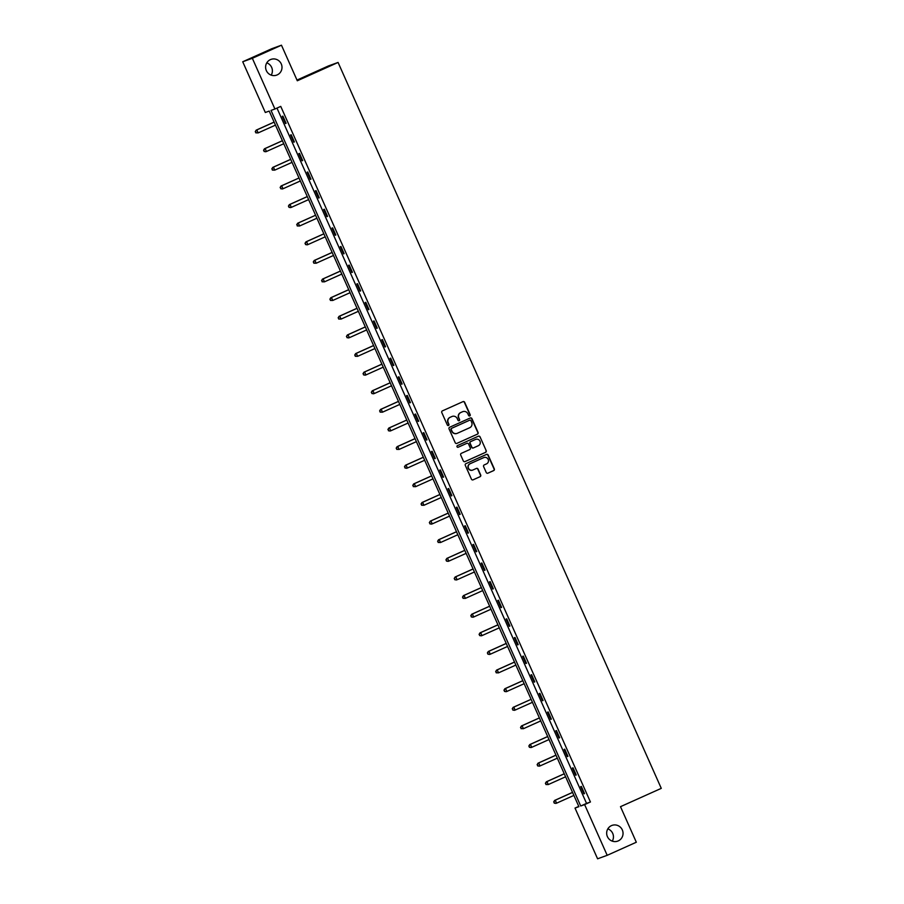 <?xml version="1.0" encoding="UTF-8"?>
<svg xmlns="http://www.w3.org/2000/svg" width="904" height="904" viewBox="0 0 904 904"><rect width="100%" height="100%" fill="white"/><g stroke="black" fill="none" stroke-linecap="round" stroke-linejoin="round"><path stroke-width="1.36" d="M462.825 411.636A4.102 4.011 70.1 0 0 462.554 411.738L462.825 411.636A4.102 4.011 70.1 0 1 467.888 413.851L468.6 415.456A0.893 0.881 70.1 0 0 469.764 415.919A0.893 0.881 70.1 0 0 470.204 414.744L464.656 402.291A1.288 1.254 70.1 0 0 462.995 401.636L442.406 410.879A1.288 1.254 70.1 0 0 441.785 412.563L447.333 425.016A0.893 0.881 70.1 0 0 448.497 425.479A0.893 0.881 70.1 0 0 448.926 424.292L448.214 422.688A4.102 4.011 70.1 0 1 450.203 417.298L451.921 416.518A4.102 4.011 70.1 0 0 451.661 416.62L452.192 416.416A4.102 4.011 70.1 0 0 451.921 416.518A4.102 4.011 70.1 0 1 452.068 416.462M469.571 415.976A0.893 0.881 70.1 0 0 469.944 414.834L464.396 402.382A1.288 1.254 70.1 0 0 462.95 401.658M448.305 425.535A0.893 0.881 70.1 0 0 448.666 424.394L448.214 422.688M452.192 416.416A4.102 4.011 70.1 0 1 457.254 418.631L457.966 420.236A0.893 0.881 70.1 0 0 459.13 420.699A0.893 0.881 70.1 0 0 459.571 419.512L458.848 417.908A4.102 4.011 70.1 0 1 460.837 412.518L462.554 411.738A4.102 4.011 70.1 0 0 462.294 411.84L462.554 411.738A4.102 4.011 70.1 0 1 462.701 411.682M458.938 420.755A0.893 0.881 70.1 0 0 459.311 419.614L458.848 417.908M611.454 825.623A8.362 8.17 70.1 0 0 607.285 836.336A8.362 8.17 70.1 0 0 618.257 840.901A8.362 8.17 70.1 0 0 622.427 830.2A8.362 8.17 70.1 0 0 611.454 825.623M270.409 59.619A8.362 8.17 70.1 0 0 266.228 70.331A8.362 8.17 70.1 0 0 277.212 74.896A8.362 8.17 70.1 0 0 281.381 64.195A8.362 8.17 70.1 0 0 270.409 59.619M483.934 457.537A3.435 3.356 70.1 0 1 488.216 459.503A3.435 3.356 70.1 0 1 486.499 463.899L484.239 464.916A1.288 1.254 70.1 0 0 483.617 466.6L486.25 472.521A1.288 1.254 70.1 0 0 487.911 473.176L493.697 470.577A1.288 1.254 70.1 0 0 494.318 468.893L488.16 455.074A1.288 1.254 70.1 0 0 486.499 454.407L465.91 463.662A1.288 1.254 70.1 0 0 465.289 465.345L471.436 479.165A1.288 1.254 70.1 0 0 473.108 479.832L480.08 476.69A1.288 1.254 70.1 0 0 480.702 475.007L478.069 469.097A1.288 1.254 70.1 0 0 476.408 468.43L472.95 469.99A3.435 3.356 70.1 0 1 468.441 468.114A3.435 3.356 70.1 0 1 470.159 463.718L483.708 457.627A3.435 3.356 70.1 0 0 483.448 457.729L483.934 457.537A3.435 3.356 70.1 0 0 483.708 457.627A3.435 3.356 70.1 0 1 483.809 457.593M242.724 61.766L271.855 48.68L281.46 45.2L297.303 80.772L338.073 62.444L661.276 788.356L620.494 806.673L636.326 842.234L607.194 855.32L597.589 858.8L575.012 808.074L578.899 806.662L269.211 111.079L265.313 112.491L242.724 61.766L252.34 58.285L274.918 109.011L271.03 110.424L580.718 806.006L584.617 804.594L607.194 855.32M281.46 45.2L252.34 58.285M276.974 108.084L586.549 803.396L590.436 801.984L280.748 106.389L274.918 109.011M590.436 801.984L584.617 804.594M477.47 434.146A1.288 1.254 70.1 0 0 478.092 432.462L471.933 418.631A1.288 1.254 70.1 0 0 470.272 417.976L449.683 427.23A1.288 1.254 70.1 0 0 449.062 428.914L455.22 442.734A1.288 1.254 70.1 0 0 456.882 443.389L477.21 434.236A1.288 1.254 70.1 0 0 477.832 432.553L471.673 418.733A1.288 1.254 70.1 0 0 470.227 417.998M480.047 436.858L486.205 450.678A1.288 1.254 70.1 0 1 485.584 452.362L464.995 461.605A1.288 1.254 70.1 0 1 463.334 460.95L460.701 455.04A1.288 1.254 70.1 0 1 461.322 453.345L469.662 449.604A1.288 1.254 70.1 0 0 470.283 447.909L468.543 443.988A1.288 1.254 70.1 0 0 466.871 443.333L458.181 447.231A0.893 0.881 70.1 0 1 457.006 446.745A0.893 0.881 70.1 0 1 457.458 445.593L478.385 436.191A1.288 1.254 70.1 0 1 480.047 436.858L486.205 450.678M338.073 62.444L328.468 65.924L296.987 80.072M282.251 116.379L285.438 123.543L286.093 123.306L282.907 116.141L282.251 116.379M290.546 135.001L293.732 142.165L294.376 141.928L291.19 134.764L290.546 135.001M298.828 153.623L302.015 160.776L302.671 160.539L299.484 153.386L298.828 153.623M307.123 172.235L310.309 179.399L310.953 179.161L307.767 171.997L307.123 172.235M315.417 190.857L318.603 198.021L319.248 197.784L316.061 190.62L315.417 190.857M323.7 209.479L326.886 216.632L327.542 216.406L324.355 209.242L323.7 209.479M331.994 228.09L335.181 235.255L335.825 235.017L332.638 227.864L331.994 228.09M340.277 246.713L343.463 253.877L344.119 253.64L340.932 246.476L340.277 246.713M348.571 265.335L351.758 272.488L352.413 272.262L349.215 265.098L348.571 265.335M356.865 283.946L360.052 291.111L360.696 290.873L357.509 283.72L356.865 283.946M365.148 302.569L368.335 309.733L368.99 309.496L365.804 302.332L365.148 302.569M373.442 321.191L376.629 328.355L377.273 328.118L374.087 320.954L373.442 321.191M381.725 339.814L384.912 346.966L385.567 346.729L382.381 339.576L381.725 339.814M390.019 358.425L393.206 365.589L393.861 365.352L390.664 358.187L390.019 358.425M398.314 377.047L401.5 384.211L402.144 383.974L398.958 376.81L398.314 377.047M406.597 395.669L409.783 402.822L410.439 402.596L407.252 395.432L406.597 395.669M414.891 414.281L418.077 421.445L418.721 421.207L415.535 414.055L414.891 414.281M423.174 432.903L426.372 440.067L427.016 439.83L423.829 432.666L423.174 432.903M431.468 451.525L434.654 458.69L435.31 458.452L432.112 451.288L431.468 451.525M439.762 470.136L442.949 477.301L443.593 477.063L440.406 469.91L439.762 470.136M448.045 488.759L451.232 495.923L451.887 495.686L448.7 488.522L448.045 488.759M456.339 507.381L459.526 514.545L460.17 514.308L456.983 507.144L456.339 507.381M464.622 526.004L467.82 533.157L468.464 532.931L465.277 525.766L464.622 526.004M472.916 544.615L476.103 551.779L476.758 551.542L473.56 544.377L472.916 544.615M481.21 563.237L484.397 570.401L485.041 570.164L481.855 563L481.21 563.237M489.493 581.86L492.68 589.012L493.335 588.786L490.149 581.622L489.493 581.86M497.788 600.471L500.974 607.635L501.618 607.398L498.432 600.245L497.788 600.471M506.07 619.093L509.268 626.257L509.912 626.02L506.726 618.856L506.07 619.093M514.365 637.716L517.551 644.88L518.207 644.642L515.009 637.478L514.365 637.716M522.659 656.338L525.846 663.491L526.49 663.254L523.303 656.101L522.659 656.338M530.942 674.949L534.128 682.113L534.784 681.876L531.597 674.712L530.942 674.949M539.236 693.571L542.423 700.736L543.067 700.498L539.88 693.334L539.236 693.571M547.519 712.194L550.717 719.347L551.361 719.121L548.174 711.956L547.519 712.194M555.813 730.805L559 737.969L559.655 737.732L556.457 730.579L555.813 730.805M564.107 749.427L567.294 756.591L567.938 756.354L564.751 749.19L564.107 749.427M572.39 768.05L575.577 775.203L576.232 774.977L573.046 767.812L572.39 768.05M580.684 786.661L583.871 793.825L584.515 793.588L581.328 786.435L580.684 786.661M612.279 841.138A8.362 8.17 70.1 0 0 607.827 828.866M271.223 75.134A8.362 8.17 70.1 0 0 266.782 62.862M578.775 806.379L575.012 808.074M586.549 803.396L580.718 806.006M285.438 123.543L286.071 123.26M293.732 142.165L294.354 141.883M302.015 160.776L302.648 160.494M310.309 179.399L310.942 179.116M318.603 198.021L319.225 197.739M326.886 216.632L327.519 216.35M335.181 235.255L335.802 234.972M343.463 253.877L344.096 253.595M351.758 272.488L352.39 272.217M360.052 291.111L360.673 290.828M368.335 309.733L368.968 309.45M376.629 328.355L377.25 328.073M384.912 346.966L385.545 346.684M393.206 365.589L393.839 365.306M401.5 384.211L402.122 383.929M409.783 402.822L410.416 402.54M418.077 421.445L418.699 421.162M426.372 440.067L426.993 439.785M434.654 458.69L435.287 458.407M442.949 477.301L443.57 477.018M451.232 495.923L451.864 495.641M459.526 514.545L460.159 514.263M467.82 533.157L468.441 532.874M476.103 551.779L476.736 551.496M484.397 570.401L485.019 570.119M492.68 589.012L493.313 588.73M500.974 607.635L501.607 607.352M509.268 626.257L509.89 625.975M517.551 644.88L518.184 644.597M525.846 663.491L526.467 663.208M534.128 682.113L534.761 681.831M542.423 700.736L543.055 700.453M550.717 719.347L551.338 719.064M559 737.969L559.632 737.687M567.294 756.591L567.915 756.309M575.577 775.203L576.21 774.92M583.871 793.825L584.504 793.542M458.588 417.998A4.102 4.011 70.1 0 1 460.577 412.608L462.294 411.84M447.955 422.778A4.102 4.011 70.1 0 1 449.943 417.388L451.661 416.62M456.882 443.389L477.21 434.236M470.905 420.642A0.893 0.881 70.1 0 0 469.741 420.179L451.672 428.304A0.893 0.881 70.1 0 0 451.243 429.479L452 431.174A4.102 4.011 70.1 0 0 457.322 433.287L469.673 427.739A4.102 4.011 70.1 0 0 471.662 422.337L470.905 420.642M456.927 433.434A4.102 4.011 70.1 0 1 451.74 431.276L450.983 429.569A0.893 0.881 70.1 0 1 451.412 428.394L469.481 420.281M464.78 461.684L485.324 452.452A1.288 1.254 70.1 0 0 485.945 450.768M466.792 443.367A1.288 1.254 70.1 0 0 466.622 443.423L458 447.299M478.329 445.706A3.435 3.356 70.1 0 0 480.047 441.31A3.435 3.356 70.1 0 0 475.538 439.446L470.769 441.581A1.288 1.254 70.1 0 0 470.148 443.265L471.888 447.197A1.288 1.254 70.1 0 0 473.56 447.853L478.329 445.706M473.3 447.943A1.288 1.254 70.1 0 1 471.628 447.288L469.888 443.367A1.288 1.254 70.1 0 1 470.509 441.683L475.278 439.536M479.787 436.948A1.288 1.254 70.1 0 0 478.34 436.214M472.589 470.125A3.435 3.356 70.1 0 1 468.182 468.204A3.435 3.356 70.1 0 1 469.899 463.808L483.448 457.729M472.894 479.9L479.821 476.792A1.288 1.254 70.1 0 0 480.442 475.097L477.809 469.187A1.288 1.254 70.1 0 0 476.363 468.453M487.708 473.244L493.437 470.668A1.288 1.254 70.1 0 0 494.059 468.984L487.9 455.164A1.288 1.254 70.1 0 0 486.442 454.429M274.115 122.085L256.182 130.142L256.826 129.916L258.16 132.899L275.46 125.125M274.127 122.142L256.826 129.916L255.256 131.656L256.047 132.752L255.516 131.555M256.047 132.752L258.16 132.899L255.787 132.843M255.256 131.656L256.182 130.142M282.398 140.708L264.465 148.764L265.121 148.527L266.443 151.51L283.754 143.736M282.421 140.753L265.121 148.527L263.55 150.267L264.341 151.375L263.81 150.177M264.341 151.375L265.799 151.748L264.081 151.465M263.55 150.267L264.465 148.764M290.692 159.33L272.759 167.387L273.403 167.15L274.737 170.133L292.037 162.358M290.715 159.375L273.403 167.15L271.833 168.89L272.624 169.986L272.093 168.799M272.624 169.986L274.737 170.133L272.364 170.088M271.833 168.89L272.759 167.387M280.387 187.41L280.918 188.608L280.387 187.41L281.698 185.772L298.998 177.998L281.042 185.998L281.698 185.772L283.02 188.755L300.331 180.981M280.918 188.608L282.376 188.992L280.658 188.699M280.127 187.512L281.042 185.998M307.27 196.563L289.337 204.62L289.992 204.383L291.314 207.366L308.614 199.603M307.292 196.609L289.992 204.383L288.421 206.123L289.212 207.231L288.681 206.033M289.212 207.231L290.67 207.604L288.952 207.321M288.421 206.123L289.337 204.62M296.964 224.655L297.495 225.842L296.964 224.655L298.275 223.005L315.575 215.231L297.631 223.243L298.275 223.005L299.608 225.989L316.908 218.214M297.495 225.842L299.608 225.989L297.235 225.943M296.704 224.746L297.631 223.243M323.847 233.808L305.914 241.865L306.569 241.628L307.891 244.611L325.203 236.837M323.869 233.853L306.569 241.628L304.998 243.368L305.789 244.464L305.258 243.266M305.789 244.464L307.247 244.848L305.529 244.555M304.998 243.368L305.914 241.865M332.141 252.419L314.208 260.476L314.852 260.239L316.185 263.233L333.486 255.459M332.163 252.476L314.852 260.239L313.281 261.979L314.072 263.087L313.541 261.889M314.072 263.087L316.185 263.233L313.812 263.177M313.281 261.979L314.208 260.476M340.424 271.042L322.491 279.099L323.146 278.861L324.468 281.845L341.78 274.07M340.446 271.087L323.146 278.861L321.575 280.602L322.366 281.698L321.835 280.511M322.366 281.698L324.468 281.845L322.106 281.799M321.575 280.602L322.491 279.099M348.718 289.664L330.785 297.721L331.44 297.484L332.762 300.467L350.063 292.693M348.741 289.709L331.44 297.484L329.87 299.224L330.661 300.32L330.129 299.134M330.661 300.32L332.762 300.467L330.401 300.422M329.87 299.224L330.785 297.721M357.012 308.275L339.079 316.332L339.723 316.106L341.057 319.089L358.357 311.315M357.035 308.332L339.723 316.106L338.152 317.846L338.943 318.942L338.412 317.745M338.943 318.942L341.057 319.089L338.684 319.033M338.152 317.846L339.079 316.332M365.295 326.898L347.362 334.955L348.017 334.717L349.339 337.7L366.651 329.926M365.318 326.943L348.017 334.717L346.447 336.457L347.238 337.565L346.707 336.367M347.238 337.565L348.695 337.938L346.978 337.655M346.447 336.457L347.362 334.955M373.589 345.52L355.656 353.577L356.3 353.34L357.634 356.323L374.934 348.548M373.612 345.565L356.3 353.34L354.73 355.08L355.521 356.176L354.989 354.989M355.521 356.176L357.634 356.323L355.261 356.278M354.73 355.08L355.656 353.577M381.872 364.142L363.95 372.199L364.594 371.962L365.928 374.945L383.228 367.171M381.895 364.188L364.594 371.962L363.024 373.702L363.815 374.798L363.284 373.601M363.815 374.798L365.272 375.183L363.555 374.889M363.024 373.702L363.95 372.199M390.166 382.754L372.233 390.81L372.889 390.573L374.211 393.556L391.511 385.793M390.189 382.799L372.889 390.573L371.318 392.313L372.109 393.421L371.578 392.223M372.109 393.421L373.567 393.794L371.849 393.511M371.318 392.313L372.233 390.81M398.461 401.376L380.527 409.433L381.172 409.196L382.505 412.179L399.805 404.404M398.483 401.421L381.172 409.196L379.601 410.936L380.392 412.032L379.861 410.845M380.392 412.032L382.505 412.179L380.132 412.134M379.601 410.936L380.527 409.433M388.155 429.456L388.686 430.654L388.155 429.456L389.466 427.818L406.766 420.044L388.81 428.055L389.466 427.818L390.788 430.801L408.099 423.027M388.686 430.654L390.144 431.038L388.426 430.745M387.895 429.558L388.81 428.055M415.038 438.609L397.105 446.666L397.749 446.44L399.082 449.424L416.382 441.649M415.06 438.666L397.749 446.44L396.178 448.181L396.969 449.277L396.438 448.079M396.969 449.277L399.082 449.424L396.709 449.367M396.178 448.181L397.105 446.666M423.321 457.232L405.399 465.289L406.043 465.051L407.376 468.035L424.677 460.26M423.343 457.277L406.043 465.051L404.472 466.792L405.263 467.899L404.732 466.701M405.263 467.899L406.721 468.272L405.003 467.989M404.472 466.792L405.399 465.289M431.615 475.854L413.682 483.911L414.337 483.674L415.659 486.657L432.971 478.883M431.637 475.899L414.337 483.674L412.766 485.414L413.557 486.51L413.026 485.324M413.557 486.51L415.659 486.657L413.297 486.612M412.766 485.414L413.682 483.911M439.909 494.477L421.976 502.522L422.62 502.296L423.953 505.279L441.254 497.505M439.932 494.522L422.62 502.296L421.049 504.036L421.84 505.133L421.309 503.935M421.84 505.133L423.953 505.279L421.58 505.223M421.049 504.036L421.976 502.522M448.192 513.088L430.259 521.145L430.914 520.907L432.236 523.891L449.548 516.116M448.214 513.133L430.914 520.907L429.343 522.648L430.134 523.755L429.603 522.557M430.134 523.755L431.592 524.128L429.875 523.845M429.343 522.648L430.259 521.145M456.486 531.71L438.553 539.767L439.197 539.53L440.53 542.513L457.831 534.739M456.509 531.755L439.197 539.53L437.626 541.27L438.417 542.366L437.886 541.18M438.417 542.366L440.53 542.513L438.157 542.468M437.626 541.27L438.553 539.767M464.769 550.333L446.847 558.389L447.491 558.152L448.825 561.135L466.125 553.361M464.792 550.378L447.491 558.152L445.921 559.892L446.712 560.988L446.18 559.791M446.712 560.988L448.169 561.373L446.452 561.079M445.921 559.892L446.847 558.389M473.063 568.944L455.13 577.001L455.785 576.763L457.108 579.746L474.419 571.983M473.086 569L455.785 576.763L454.215 578.503L455.006 579.611L454.475 578.413M455.006 579.611L456.463 579.984L454.746 579.701M454.215 578.503L455.13 577.001M481.357 587.566L463.424 595.623L464.068 595.386L465.402 598.369L482.702 590.594M481.38 587.611L464.068 595.386L462.498 597.126L463.289 598.222L462.758 597.035M463.289 598.222L465.402 598.369L463.029 598.324M462.498 597.126L463.424 595.623M489.64 606.188L471.707 614.245L472.363 614.008L473.685 616.991L490.996 609.217M489.663 606.234L472.363 614.008L470.792 615.748L471.583 616.844L471.052 615.658M471.583 616.844L473.041 617.229L471.323 616.935M470.792 615.748L471.707 614.245M497.934 624.8L480.001 632.856L480.645 632.63L481.979 635.614L499.279 627.839M497.957 624.856L480.645 632.63L479.075 634.371L479.866 635.467L479.335 634.269M479.866 635.467L481.335 635.84L479.606 635.557M479.075 634.371L480.001 632.856M506.229 643.422L488.296 651.479L488.94 651.242L490.273 654.225L507.573 646.45M506.24 643.467L488.94 651.242L487.369 652.982L488.16 654.089L487.629 652.891M488.16 654.089L489.618 654.462L487.9 654.18M487.369 652.982L488.296 651.479M514.512 662.044L496.578 670.101L497.234 669.864L498.556 672.847L515.868 665.073M514.534 662.09L497.234 669.864L495.663 671.604L496.454 672.7L495.923 671.514M496.454 672.7L498.556 672.847L496.194 672.802M495.663 671.604L496.578 670.101M522.806 680.667L504.873 688.712L505.517 688.486L506.85 691.47L524.15 683.695M522.828 680.712L505.517 688.486L503.946 690.227L504.737 691.323L504.206 690.125M504.737 691.323L506.195 691.707L504.477 691.413M503.946 690.227L504.873 688.712M512.5 708.747L513.031 709.945L512.5 708.747L513.811 707.097L531.111 699.323L513.156 707.335L513.811 707.097L515.133 710.081L532.445 702.306M513.031 709.945L514.489 710.318L512.771 710.035M512.24 708.838L513.156 707.335M539.383 717.9L521.45 725.957L522.094 725.72L523.427 728.703L540.728 720.929M539.405 717.945L522.094 725.72L520.523 727.46L521.314 728.556L520.783 727.37M521.314 728.556L523.427 728.703L521.054 728.658M520.523 727.46L521.45 725.957M547.677 736.523L529.744 744.58L530.388 744.342L531.721 747.325L549.022 739.551M547.688 736.568L530.388 744.342L528.817 746.082L529.608 747.179L529.077 745.981M529.608 747.179L531.066 747.563L529.348 747.269M528.817 746.082L529.744 744.58M555.96 755.134L538.027 763.191L538.682 762.953L540.004 765.948L557.316 758.173M555.983 755.19L538.682 762.953L537.112 764.694L537.903 765.801L537.371 764.603M537.903 765.801L539.36 766.174L537.643 765.891M537.112 764.694L538.027 763.191M564.254 773.756L546.321 781.813L546.965 781.576L548.299 784.559L565.599 776.785M564.277 773.801L546.965 781.576L545.394 783.316L546.185 784.412L545.654 783.226M546.185 784.412L548.299 784.559L545.926 784.514M545.394 783.316L546.321 781.813M572.537 792.379L554.604 800.435L555.259 800.198L556.582 803.181L573.893 795.407M572.56 792.424L555.259 800.198L553.689 801.938L554.48 803.034L553.949 801.848M554.48 803.034L555.937 803.419L554.22 803.125M553.689 801.938L554.604 800.435"/></g></svg>
